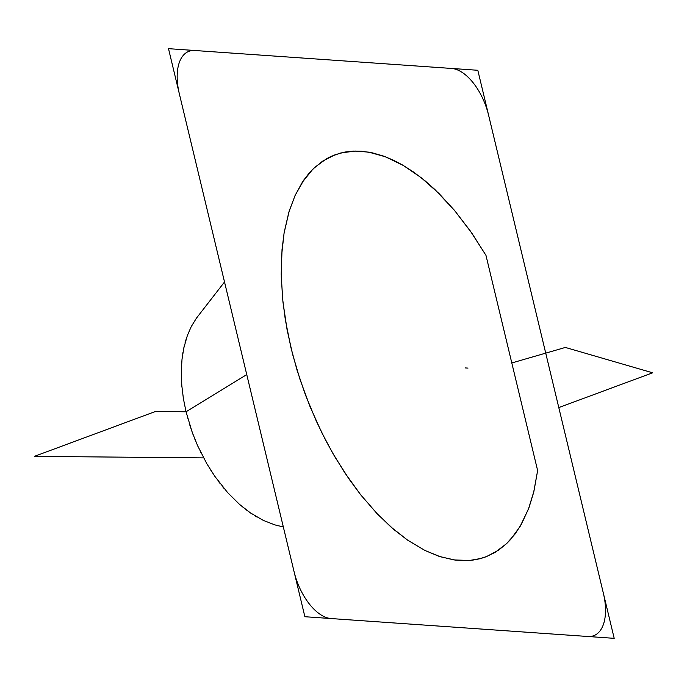 <?xml version="1.0" encoding="UTF-8"?>
<svg xmlns="http://www.w3.org/2000/svg" width="687" height="687" viewBox="0 0 687 687"><rect width="100%" height="100%" fill="white"/><g stroke="black" fill="none" stroke-linecap="round" stroke-linejoin="round"><path stroke-width="1.03" d="M304.882 616.72L168.504 48.665L477.817 70.28L614.195 638.335L304.882 616.72M537.638 470.569L485.967 255.341L470.458 231.15L454.399 210.265L434.871 189.5L425.244 180.964L413.548 172.025L402.402 164.914L393.316 160.148L383.707 156.138L372.363 152.849L361.851 151.26L353.513 151.088L344.934 152.042L335.101 154.738L322.426 161.256L312.928 169.079L302.297 182.287L295.101 195.434L288.909 211.965L284.186 232.386L282.031 249.484L281.215 274.225L282.597 298.647L285.32 319.73L290.91 347.519L297.102 370.327L305.414 394.853L316.235 420.959L325.621 440.204L334.792 456.752L349.219 479.311L360.984 495.164L377.635 514.245L393.703 529.411L407.314 539.93L424.91 550.442L439.079 556.358L454.038 559.948L469.625 560.463L480.883 558.471L485.7 556.899L494.889 552.503L506.542 543.675L515.087 533.997L521.485 524.078L528.887 507.942L533.61 492.613L537.638 470.569L533.919 491.299L528.509 508.93L520.102 526.465L510.57 539.51L506.645 543.563L498.522 550.184L486.697 556.496L479.466 558.832L472.793 560.111L466.713 560.635L455.593 560.145L440.264 556.728L424.987 550.476L407.717 540.205L391.281 527.307L376.742 513.309L360.572 494.623L344.745 472.716L332.422 452.647L321.705 432.492L310.026 406.601L300.021 379.499L292.542 354.071L287.097 329.82L282.932 301.876L281.275 277.05L281.618 255.401L284.075 233.082L289.244 210.892L295.178 195.297L303.92 179.874L308.867 173.476L314.698 167.405L326.488 158.749L331.211 156.344L340.881 152.943L355.248 151.054L368.782 152.145L385.381 156.773L403.363 165.481L421.183 177.693L439.105 193.614L454.425 210.299L472.003 233.391L485.967 255.341L537.638 470.569M224.52 281.971L196.688 317.841M196.388 318.244L191.235 326.634L187.362 335.514L183.79 348.094L182.003 359.37L181.308 370.705L181.772 385.27L183.395 398.615L186.048 411.788L246.753 374.587L186.048 411.788L192.248 432.406L197.633 445.734L206.856 463.768L214.868 476.4L227.586 492.536L239.488 504.352L250.231 512.76L263.173 520.342L274.525 524.756M275.341 524.997L276.638 525.349M187.697 334.603L187.104 336.226M186.83 337.016L185.018 342.942M184.176 346.317L183.738 348.318M182.991 352.268L182.759 353.642M182.089 358.648L182.029 359.164M181.308 370.439L181.299 370.946M181.299 375.583L181.866 386.429M182.227 390.018L182.562 392.861M183.163 397.155L183.455 399.001M184.468 404.591L184.597 405.218M187.551 417.636L187.714 418.22M189.14 423.106L193.004 434.442M194.318 437.859L195.52 440.814M197.263 444.893L198.096 446.739M200.57 452.003L200.862 452.596M206.95 463.94L207.268 464.472M209.913 468.869L216.25 478.358M218.552 481.51L220.158 483.614M222.949 487.126L224.005 488.397M239.935 504.739L247.612 510.896M250.532 512.974L252.206 514.099M255.607 516.246L256.689 516.882M277.711 525.641L281.43 526.414M331.143 618.558L587.935 636.497A47.231 24.612 -110.6 0 0 603.384 593.31L488.62 115.296A47.231 24.612 -110.6 0 0 451.557 68.442L194.765 50.503A47.231 24.612 -110.6 0 0 179.316 93.69L294.079 571.704A47.231 24.612 -110.6 0 0 331.143 618.558M465.46 367.94L467.976 368.112M558.789 407.571L652.65 372.801L565.349 347.442L511.806 362.959M186.048 411.788L155.528 411.453L34.35 456.366L203.584 457.886M283.293 526.774L280.562 526.251"/></g></svg>
